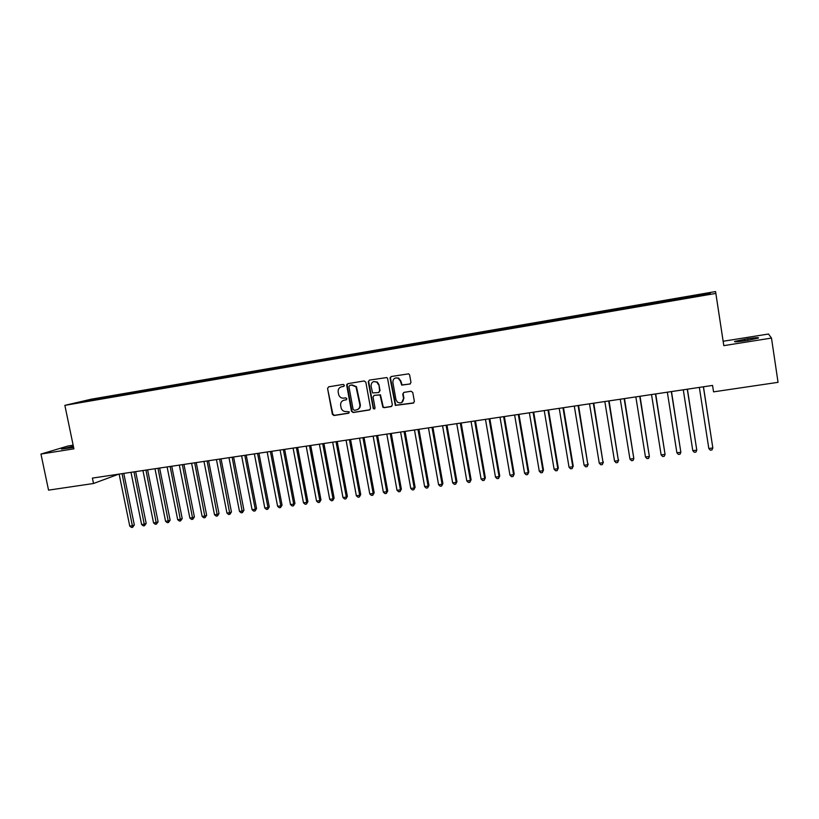 <?xml version="1.0" encoding="UTF-8"?>
<svg xmlns="http://www.w3.org/2000/svg" width="819" height="819" viewBox="0 0 819 819"><rect width="100%" height="100%" fill="white"/><g stroke="black" fill="none" stroke-linecap="round" stroke-linejoin="round"><path stroke-width="1.23" d="M344.379 385.268L343.233 384.418L328.675 386.814L327.569 388.452L332.371 414.312L333.998 415.53L348.556 413.247L349.263 411.865L346.294 411.537C343.867 411.711 342.168 410.616 341.206 408.241L340.653 405.466C340.397 402.641 341.584 400.87 344.195 400.163L346.079 399.856L346.857 398.689L345.71 397.839L343.816 398.147C341.462 398.331 339.783 397.287 338.779 395.004L338.175 392.086C337.919 389.24 339.107 387.469 341.718 386.742L343.611 386.435L344.379 385.268M409.817 384.121L410.974 382.422L409.643 375L408.691 373.833L391.216 376.515L390.069 378.214L395.331 405.405L413.216 403.122L414.373 401.433L412.776 392.485L411.087 391.247L403.91 392.393L402.753 394.082L403.552 398.515C403.204 402.569 401.187 403.798 397.481 402.211L395.986 399.713L392.864 382.391C392.966 378.777 394.748 377.375 398.188 378.183L400.43 381.152L401.719 385.125L410.329 383.937M328.706 386.803L327.569 388.472L332.842 414.117L334.469 415.325L348.986 413.052M771.488 338.073L768.498 334.019L723.146 341.267L723.801 345.649L771.488 338.073L778.05 382.33L713.554 391.861L712.561 385.432L92.404 478.091L93.52 483.497L118.663 474.17M723.801 345.649L715.847 293.417L64.865 405.354L91.288 399.191L715.571 291.554L715.847 293.417M73.147 445.188L67.997 446.007L40.95 454.064L73.905 448.832L64.865 405.354M40.95 454.064L48.546 490.141L93.52 483.497M365.827 382.197L364.168 380.968L347.819 383.661L346.703 385.329L351.484 411.312L353.132 412.53L369.461 409.971L370.587 408.312L365.827 382.197M369.389 380.108L386.844 377.549L387.602 378.613L392.352 404.893L391.206 406.572L384.121 407.678L382.852 407.238L380.047 394.963L374.181 395.352L373.044 397.031L375.061 408.057L373.321 408.835L368.263 381.787L369.389 380.108L368.263 381.787M103.286 398.423L103.092 397.461L76.74 402.825L87.377 401.156L691.779 297.174L710.227 293.806L710.216 293.007L709.551 293.929M103.092 397.461L112.551 395.986L112.367 396.693M115.141 396.376L114.947 395.423L112.551 395.986M114.947 395.423L124.529 393.919L124.345 394.635M127.068 394.328L126.873 393.366L124.529 393.919M126.873 393.366L136.589 391.84L136.404 392.557M139.087 392.26L138.892 391.287L136.589 391.84M138.892 391.287L148.73 389.752L148.556 390.468M151.095 390.028L150.993 389.209L148.73 389.752M150.993 389.209L160.954 387.643L160.79 388.36M163.339 387.919L163.186 387.111L160.954 387.643M163.186 387.111L173.27 385.524L173.106 386.24M175.614 385.81L175.45 384.991L173.27 385.524M175.45 384.991L185.667 383.384L185.514 384.111M187.971 383.681L187.807 382.862L185.667 383.384M187.807 382.862L198.157 381.234L198.003 381.961M200.42 381.541L200.256 380.722L198.157 381.234M200.256 380.722L210.739 379.064L210.585 379.791M212.95 379.381L212.786 378.562L210.739 379.064M212.786 378.562L223.403 376.883L223.259 377.61M225.563 377.211L225.409 376.382L223.403 376.883M225.409 376.382L236.159 374.692L236.026 375.419M238.278 375.03L238.114 374.191L236.159 374.692M238.114 374.191L249.007 372.471L248.874 373.208M251.075 372.819L250.921 371.99L249.007 372.471M250.921 371.99L261.947 370.249L261.824 370.976M263.974 370.608L263.81 369.768L261.947 370.249M263.81 369.768L274.979 367.997L274.856 368.734M276.955 368.366L276.802 367.526L274.979 367.997M276.802 367.526L288.104 365.735L287.991 366.502M290.039 366.124L289.875 365.274L288.104 365.735M289.875 365.274L301.331 363.462L301.218 364.25M303.214 363.851L303.05 363.001L301.331 363.462M303.05 363.001L314.65 361.169L314.547 361.988M316.482 361.568L316.329 360.718L314.65 361.169M316.329 360.718L328.071 358.855L327.969 359.715M329.852 359.265L329.688 358.415L328.071 358.855M329.688 358.415L341.595 356.521L341.482 357.422M343.315 356.951L343.161 356.091L341.595 356.521M343.161 356.091L355.211 354.177L355.108 355.098M356.879 354.617L356.726 353.757L355.211 354.177M356.726 353.757L368.929 351.812L368.837 352.733M370.557 352.303L370.393 351.402L368.929 351.812M370.393 351.402L382.749 349.437L382.668 350.348M384.326 349.969L384.152 349.027L382.749 349.437M384.152 349.027L396.672 347.031L396.601 347.952M398.208 347.635L398.024 346.632L396.672 347.031M398.024 346.632L410.698 344.615L410.636 345.536M412.182 345.27L411.998 344.226L410.698 344.615M411.998 344.226L424.836 342.178L424.774 343.11M426.259 342.854L426.075 341.799L424.836 342.178M426.075 341.799L439.076 339.731L439.025 340.653M440.438 340.407L440.253 339.353L439.076 339.731M440.253 339.353L453.419 337.254L453.388 338.186M454.729 337.95L454.545 336.896L453.419 337.254M454.545 336.896L467.884 334.766L467.854 335.698M469.133 335.473L468.949 334.408L467.884 334.766M468.949 334.408L482.452 332.258L482.432 333.19M483.64 332.985L483.456 331.91L482.452 332.258M483.456 331.91L497.133 329.729L497.123 330.661M498.259 330.466L498.075 329.392L497.133 329.729M498.075 329.392L511.926 327.18L511.926 328.112M512.991 327.928L512.807 326.853L511.926 327.18M512.807 326.853L526.832 324.611L526.842 325.542M527.835 325.378L527.651 324.293L526.832 324.611M527.651 324.293L541.85 322.021L541.871 322.962M542.792 322.799L542.608 321.713L541.85 322.021M542.608 321.713L556.992 319.41L557.022 320.352M557.862 320.209L557.688 319.123L556.992 319.41M557.688 319.123L572.256 316.779L572.297 317.731M573.054 317.598L572.88 316.503L572.256 316.779M572.88 316.503L587.632 314.138L587.684 315.08M588.37 314.967L588.185 313.861L587.632 314.138M588.185 313.861L603.132 311.466L603.193 312.408M603.798 312.305L603.623 311.2L603.132 311.466M603.623 311.2L618.754 308.773L618.826 309.725M619.348 309.633L618.754 308.773M619.174 308.528L634.5 306.06L634.592 307.012M635.022 306.93L634.5 306.06M634.848 305.825L650.378 303.327L650.47 304.279M650.829 304.218L650.378 303.327M650.644 303.102L666.369 300.563L666.482 301.525M666.748 301.474L666.369 300.563M666.574 300.358L682.503 297.788L682.626 298.751M682.8 298.71L682.503 297.788M682.626 297.584L710.216 293.007M692.239 296.109L692.342 296.887M676.033 298.904L676.125 299.672M659.96 301.668L660.042 302.446M644.01 304.422L644.082 305.19M628.183 307.145L628.255 307.913M612.489 309.848L612.551 310.616M596.918 312.53L596.969 313.298M581.47 315.192L581.51 315.96M566.134 317.833L566.164 318.601M550.921 320.454L550.952 321.222M535.831 323.055L535.841 323.822M520.853 325.634L520.864 326.392M505.988 328.194L505.988 328.951M491.246 330.743L491.236 331.49M476.607 333.261L476.586 334.019M462.08 335.759L462.059 336.517M447.665 338.247L447.635 338.994M433.364 340.714L433.323 341.462M404.934 346.345L405.077 345.587M419.164 343.161L419.123 343.908M391.093 347.993L391.011 348.914M377.211 350.389L377.119 351.31M363.431 352.764L363.329 353.675M349.744 355.118L349.652 356.03M336.169 357.453L336.066 358.374M322.696 359.776L322.573 360.688M309.316 362.08L309.193 362.991M296.028 364.373L295.894 365.284M282.842 366.646L282.709 367.547M269.758 368.898L269.605 369.799M256.757 371.14L256.603 372.041M243.857 373.362L243.693 374.263M231.04 375.573L230.876 376.464M218.325 377.764L218.141 378.654M205.692 379.934L205.508 380.835M193.151 382.094L192.956 382.995M180.702 384.244L180.497 385.135M168.335 386.373L168.13 387.264M156.06 388.493L155.845 389.373M143.868 390.591L143.642 391.472M131.757 392.68L131.531 393.55M119.728 394.748L119.502 395.597M107.791 396.805L107.565 397.635M723.146 341.267L715.571 291.554M87.674 400.266L88.032 400.88M100.665 398.034L100.471 398.74M73.382 446.345L61.425 449.078L73.608 447.44M748.331 340.223L758.271 338.124C759.489 337.326 755.957 337.541 747.675 338.769L734.786 341.349C733.517 342.137 737.018 341.933 745.28 340.714L748.331 340.223M343.98 386.292L341.206 386.865M343.54 400.317L346.488 399.682M347.819 383.661L347.154 385.165L352.047 411.476L353.573 412.336L370.014 409.756M349.703 385.432L348.925 386.609L353.122 409.418L354.279 410.278L356.275 409.961C358.906 409.265 360.094 407.493 359.848 404.647L356.009 386.844L351.709 385.104L349.836 385.391M357.534 409.551C359.643 408.579 360.565 406.879 360.288 404.463L359.848 404.647M350.153 385.278L352.15 384.94L356.449 386.681L360.288 404.463M374.088 395.372L380.456 394.789L383.261 407.043L384.531 407.483L391.779 406.347M368.693 381.634L373.525 408.169L374.713 409.029M378.521 384.797L376.904 382.207C373.269 380.784 371.314 382.063 371.038 386.015L372.584 392.915L378.491 392.567L379.627 390.878L378.941 384.633L377.324 382.043L373.597 381.623M379.002 392.373L379.627 390.878M378.941 384.633L380.047 390.714M395.393 377.979L398.587 378.03L400.819 380.999L402.109 384.961L410.196 383.957M401.679 402.6L403.552 398.515M403.767 392.424L403.143 393.908L403.941 398.331M391.165 376.525L390.479 378.05L395.731 405.21L413.8 402.887M119.124 474.099L129.76 526.105L132.719 525.706L134.316 524.959L123.792 473.402M134.316 524.959L132.658 527.293L122.082 473.658M132.658 527.293L131.47 527.446L129.76 526.105M130.999 472.328L141.615 524.518L144.594 524.119L146.171 523.361L135.657 471.631M146.171 523.361L144.523 525.706L133.978 471.877M144.523 525.706L143.325 525.87L141.615 524.518M142.946 470.536L153.552 522.911L156.552 522.512L158.098 521.764L147.604 469.84M158.098 521.764L156.46 524.109L145.946 470.086M156.46 524.109L155.262 524.273L153.552 522.911M154.986 468.744L165.571 521.304L168.591 520.904L170.117 520.157L159.633 468.048M170.117 520.157L168.489 522.512L158.006 468.284M168.489 522.512L167.281 522.665L165.571 521.304M167.107 466.932L177.682 519.686L180.723 519.277L182.207 518.529L171.744 466.236M182.207 518.529L180.6 520.894L170.147 466.472M180.6 520.894L179.381 521.048L177.682 519.686M179.31 465.11L189.865 518.048L192.926 517.639L194.39 516.902L183.947 464.414M194.39 516.902L192.793 519.266L182.371 464.649M192.793 519.266L191.564 519.43L189.865 518.048M191.605 463.267L202.139 516.41L205.221 515.99L206.654 515.253L196.222 462.581M206.654 515.253L205.067 517.618L194.687 462.807M205.067 517.618L203.839 517.792L202.139 516.41M203.982 461.425L214.496 514.752L217.598 514.332L219.001 513.595L208.589 460.728M219.001 513.595L217.434 515.97L207.084 460.954M217.434 515.97L216.196 516.134L214.496 514.752M216.441 459.561L226.945 513.083L230.067 512.663L231.439 511.926L221.048 458.865M231.439 511.926L229.883 514.312L219.574 459.09M229.883 514.312L228.634 514.475L226.945 513.083M228.992 457.688L239.476 511.404L242.619 510.984L243.96 510.247L233.589 456.992M243.96 510.247L242.414 512.633L232.146 457.217M242.414 512.633L241.155 512.807L239.476 511.404M241.625 455.794L252.088 509.715L255.262 509.285L256.562 508.558L246.222 455.108M256.562 508.558L255.047 510.954L255.262 509.285L244.809 455.323M255.047 510.954L253.777 511.117L252.088 509.715M254.361 453.89L264.803 508.015L267.987 507.585L269.267 506.859L258.937 453.204M269.267 506.859L267.752 509.254L267.987 507.585L257.555 453.419M267.752 509.254L266.482 509.418L264.803 508.015M267.178 451.975L277.6 506.296L280.815 505.866L282.053 505.139L271.744 451.3M282.053 505.139L280.559 507.545L280.815 505.866L270.403 451.494M280.559 507.545L279.279 507.719L277.6 506.296M280.088 450.051L290.489 504.565L293.724 504.135L294.932 503.409L284.654 449.365M294.932 503.409L293.458 505.825L293.724 504.135L283.333 449.559M293.458 505.825L292.158 505.999L290.489 504.565M293.1 448.106L303.47 502.825L306.736 502.395L307.903 501.668L297.645 447.43M307.903 501.668L306.439 504.084L306.736 502.395L296.365 447.614M306.439 504.084L305.139 504.258L303.47 502.825M306.193 446.15L316.543 501.074L319.83 500.634L320.976 499.918L310.729 445.475M320.976 499.918L319.523 502.344L319.83 500.634L309.48 445.659M319.523 502.344L318.212 502.518L316.543 501.074M319.39 444.174L329.719 499.314L333.026 498.873L334.132 498.157L323.914 443.499M334.132 498.157L332.698 500.583L333.026 498.873L322.696 443.683M332.698 500.583L331.378 500.757L329.719 499.314M332.678 442.188L342.977 497.532L346.314 497.092L347.379 496.375L337.193 441.513M347.379 496.375L345.966 498.812L346.314 497.092L336.015 441.697M345.966 498.812L344.635 498.986L342.977 497.532M346.058 440.192L356.337 495.751L359.695 495.3L360.729 494.584L350.563 439.516M360.729 494.584L359.336 497.02L359.695 495.3L349.426 439.69M359.336 497.02L357.995 497.205L356.337 495.751M346.887 384.285L346.703 385.329M359.541 438.175L369.799 493.939L373.177 493.488L374.181 492.782L364.035 437.51M374.181 492.782L372.799 495.229L373.177 493.488L362.93 437.674M372.799 495.229L371.447 495.403L369.799 493.939M373.126 436.148L383.353 492.127L386.763 491.666L387.725 490.97L377.6 435.483M387.725 490.97L386.363 493.417L386.763 491.666L376.535 435.636M386.363 493.417L385.002 493.601L383.353 492.127M386.803 434.101L397.01 490.294L400.44 489.834L401.361 489.138L391.277 433.435M401.361 489.138L400.02 491.595L400.44 489.834L390.243 433.589M400.02 491.595L398.648 491.779L397.01 490.294M400.593 432.043L410.769 488.452L414.219 487.991L415.11 487.295L405.047 431.378M390.335 378.112L390.141 377.426M415.11 487.295L413.779 489.752L414.219 487.991L404.054 431.531M413.779 489.752L412.397 489.936L410.769 488.452M414.475 429.975L424.621 486.599L428.102 486.128L428.951 485.432L418.918 429.31M428.951 485.432L427.641 487.899L428.102 486.128L417.966 429.453M427.641 487.899L426.249 488.093L424.621 486.599M428.46 427.876L438.585 484.725L442.086 484.254L442.895 483.568L432.893 427.221M442.895 483.568L441.605 486.036L442.086 484.254L431.982 427.354M441.605 486.036L440.212 486.23L438.585 484.725M442.557 425.778L452.651 482.841L456.183 482.371L456.951 481.685L446.969 425.112M456.951 481.685L455.681 484.162L456.183 482.371L446.099 425.245M455.681 484.162L454.269 484.346L452.651 482.841M456.756 423.658L466.82 480.948L470.372 480.466L471.109 479.78L461.158 422.993M471.109 479.78L469.85 482.268L470.372 480.466L460.319 423.116M469.85 482.268L468.427 482.463L466.82 480.948M471.058 421.519L481.091 479.033L484.674 478.552L485.36 477.866L475.45 420.864M485.36 477.866L484.131 480.364L484.674 478.552L474.651 420.976M484.131 480.364L482.698 480.548L481.091 479.033M485.472 419.359L495.475 477.108L499.088 476.617L499.733 475.941L489.844 418.714M499.733 475.941L498.525 478.439L499.088 476.617L489.097 418.826M498.525 478.439L497.082 478.634L495.475 477.108M499.999 417.188L509.961 475.163L513.605 474.672L514.209 473.996L504.35 416.543M514.209 473.996L513.022 476.504L513.605 474.672L503.644 416.646M513.022 476.504L511.558 476.699L509.961 475.163M514.629 415.008L524.559 473.208L528.235 472.717L528.798 472.041L518.97 414.363M528.798 472.041L527.62 474.549L528.235 472.717L518.304 414.455M527.62 474.549L526.156 474.754L524.559 473.208M529.381 412.807L539.281 471.232L542.966 470.741L543.488 470.075L533.701 412.162M543.488 470.075L542.342 472.594L542.966 470.741L533.077 412.254M542.342 472.594L540.868 472.788L539.281 471.232M544.236 410.585L554.105 469.246L557.821 468.755L558.302 468.089L548.546 409.94M558.302 468.089L557.166 470.608L557.821 468.755L547.972 410.022M557.166 470.608L555.681 470.812L554.105 469.246M559.213 408.343L569.041 467.25L572.788 466.748L573.218 466.083L563.503 407.708M573.218 466.083L572.112 468.611L572.788 466.748L562.97 407.78M572.112 468.611L570.618 468.816L569.041 467.25M574.293 406.091L584.09 465.233L587.868 464.731L578.572 405.456M588.257 464.066L587.172 466.605L587.868 464.731L578.091 405.528M587.172 466.605L585.657 466.81L584.09 465.233M589.506 403.818L599.262 463.196L603.071 462.694L593.765 403.183M603.408 462.039L602.344 464.578L603.071 462.694L593.325 403.245M602.344 464.578L600.818 464.782L599.262 463.196M604.831 401.535L614.547 461.148L618.386 460.636L609.07 400.901M618.673 459.991L617.639 462.53L618.386 460.636L608.681 400.952M617.639 462.53L616.103 462.745L614.547 461.148M620.27 399.222L629.954 459.09L633.824 458.568L624.498 398.597M629.954 459.09L631.5 460.688L633.046 460.473L633.824 458.568L624.15 398.648M635.841 396.898L645.474 457.012L649.375 456.49L640.038 396.273M645.474 457.012L647.02 458.609L648.576 458.405L649.375 456.49L639.752 396.314M651.525 394.553L661.128 454.914L665.059 454.381L655.712 393.929M661.128 454.914L662.663 456.521L664.229 456.316L665.059 454.381L655.466 393.97M667.342 392.188L676.893 452.794L680.855 452.272L671.498 391.574M676.893 452.794L678.419 454.422L680.005 454.207L680.855 452.272L671.314 391.595M683.281 389.813L692.792 450.665L696.785 450.133L687.417 389.189M692.792 450.665L694.307 452.293L695.904 452.088L696.785 450.133L687.284 389.209M699.344 387.407L708.814 448.525L712.837 447.983L703.47 386.793M708.814 448.525L710.329 450.163L711.936 449.948L712.837 447.983L703.378 386.803M747.911 340.294L747.675 338.769M744.911 340.765L744.686 339.25"/></g></svg>
